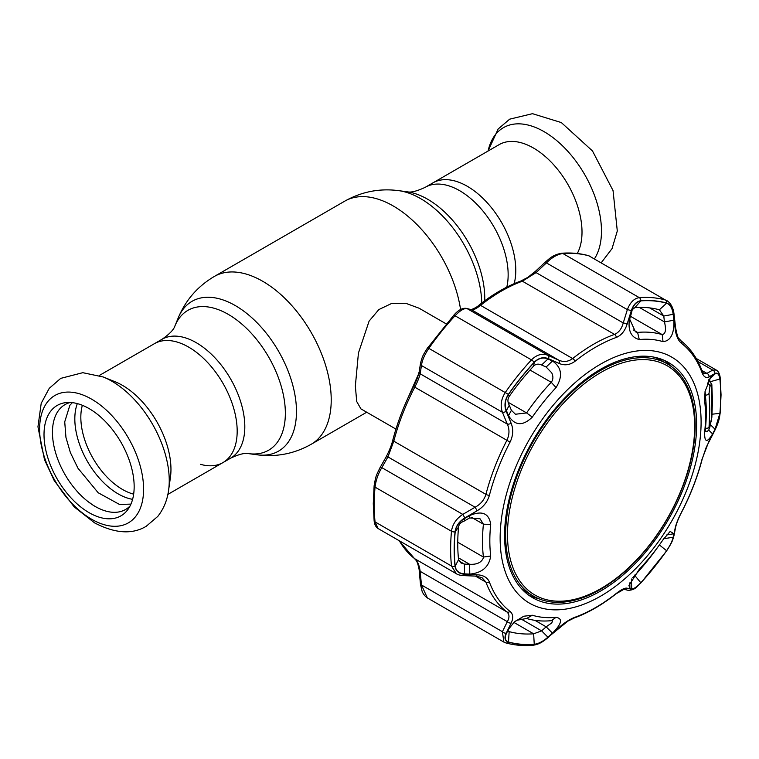 <?xml version="1.0" encoding="UTF-8"?>
<svg xmlns="http://www.w3.org/2000/svg" width="759" height="759" viewBox="0 0 759 759"><rect width="100%" height="100%" fill="white"/><g stroke="black" fill="none" stroke-linecap="round" stroke-linejoin="round"><path stroke-width="1.14" d="M467.259 186.268A68.623 39.62 60 0 1 514.185 283.667A68.623 39.62 -120 0 0 467.259 186.268A68.623 39.62 -120 0 0 432.943 182.862A68.623 39.62 60 0 1 467.259 186.268M200.547 464.337A68.623 39.62 -120 0 0 222.966 462.582A68.623 39.62 -120 0 0 233.487 407.592A68.623 39.62 -120 0 0 188.659 347.11A68.623 39.62 -120 0 0 154.343 343.713A68.623 39.62 60 0 1 188.659 347.11A68.623 39.62 60 0 1 233.487 407.592A68.623 39.62 60 0 1 222.966 462.582L230.603 458.18C238.829 454.28 244.834 452.772 248.629 453.635L257.14 454.793C276.285 457.288 294.293 453.787 311.152 444.3L366.711 412.222M446.14 323.837L419.053 308.201L405.79 303.296L391.663 303.448L378.845 309.568L369.111 321.095L358.438 353.011L355.354 386.008L356.702 401.492L360.923 408.883L395.942 429.101M103.252 376.986L115.169 381.786A68.623 39.62 60 0 1 122.427 385.344A68.623 39.62 60 0 1 170.414 477.468L168.602 490.191A81.194 46.878 60 0 0 111.839 381.208A81.194 46.878 60 0 0 103.252 376.986L82.788 372.688L60.72 378.371L49.24 388.342L41.214 403.285L37.95 426.795L44.496 459.707L54.221 480.608L74.154 506.889L94.581 522.885C115.093 533.539 132.313 534.668 146.24 526.272L157.768 516.424C163.64 508.976 167.255 500.228 168.602 490.191M89.088 512.676A63.737 36.802 60 0 1 45.559 449.005A63.737 36.802 60 0 1 66.498 402.555A63.737 36.802 60 0 1 89.088 408.589A63.737 36.802 60 0 1 128.138 457.193A63.737 36.802 60 0 1 128.091 509.242A63.737 36.802 60 0 1 89.088 512.676M130.055 505.978A60.549 34.961 60 0 1 95.283 506.5A60.549 34.961 60 0 1 54.515 448.673A60.549 34.961 60 0 1 70.302 402.479M577.267 253.506A68.623 39.62 -120 0 0 533.482 148.033A68.623 39.62 -120 0 0 499.166 144.627L425.306 187.274A68.623 39.62 60 0 1 459.622 190.67A68.623 39.62 60 0 1 506.784 287.139M89.334 502.591L89.562 502.61A64.695 37.352 60 0 0 92 504.46M96.583 507.297L93.129 505.266M601.071 372.346A132.351 76.412 120 0 0 507.496 534.44A132.351 76.412 120 0 0 601.071 588.472A132.351 76.412 120 0 0 694.656 426.378A132.351 76.412 120 0 0 601.071 372.346M600.388 589.449A134.02 77.38 -60 0 1 533.378 596.081A134.02 77.38 -60 0 1 512.837 488.682A134.02 77.38 -60 0 1 600.388 370.582A134.02 77.38 -60 0 1 667.398 363.941A134.02 77.38 -60 0 1 687.948 471.339A134.02 77.38 -60 0 1 600.388 589.449M520.892 587.988A134.02 77.38 120 0 0 527.666 592.788L533.378 596.081M667.398 363.941L661.696 360.648A134.02 77.38 120 0 0 654.144 357.176M464.527 573.88L464.375 564.089L469.622 564.288C476.851 564.696 481.453 562.542 483.417 557.818L483.417 557.059A158.242 91.365 -60 0 1 482.506 541.158A158.242 91.365 -60 0 1 483.417 524.213L480.039 518.786L469.622 517.942L469.783 515.503C482.069 510.333 489.043 513.283 490.703 524.374A152.512 88.053 120 0 0 489.83 540.712A152.512 88.053 120 0 0 490.703 556.024C489.043 566.897 482.069 572.922 469.783 574.108L464.527 573.88C459.1 573.51 455.988 570.939 455.191 566.176A188.346 108.746 -60 0 1 454.356 549.488A188.346 108.746 -60 0 1 455.191 531.831C456.007 526.281 459.119 521.86 464.527 518.558L469.783 515.503M639.287 339.539C630.492 337.319 627.37 329.567 629.923 316.275L631.687 310.611C633.632 304.767 636.678 301.522 640.833 300.887A188.346 108.746 -60 0 1 666.592 303.192C670.169 304.539 672.36 308.249 673.176 314.321L673.878 320.203C674.315 333.761 670.7 340.914 663.024 341.654A152.512 88.053 120 0 0 639.287 339.539L637.579 332.423A158.242 91.365 -60 0 1 662.218 334.624C665.586 333.979 666.336 329.738 664.457 321.92L663.764 316.038L673.176 314.321M534.241 362.423C538.567 358.172 543.121 357.034 547.903 358.988L552.467 360.999C561.802 367.422 562.998 376.284 556.062 387.583A152.512 88.053 120 0 0 532.315 417.118C522.79 426.311 514.849 425.827 508.511 415.676L506.414 410.591C504.374 405.211 505.058 399.832 508.483 394.471A188.346 108.746 -60 0 1 534.241 362.423L533.643 366.056A178.915 103.3 120 0 0 509.166 396.502C507.486 399.187 507.524 402.099 509.28 405.23L511.395 410.287L515.437 414.243L526.594 412.924A158.242 91.365 -60 0 1 551.224 382.28C553.254 379.718 553.425 376.578 551.755 372.859L546.157 367.043L541.622 365.013C538.482 363.599 535.826 363.95 533.643 366.056M500.143 538.159A142.094 82.038 -60 0 1 600.616 364.121A142.094 82.038 -60 0 1 701.098 422.137A142.094 82.038 -60 0 1 600.616 596.166A142.094 82.038 -60 0 1 500.143 538.159M712.606 433.911C707.103 443 704.447 442.535 704.646 432.516A152.512 88.053 120 0 0 705.519 416.179A152.512 88.053 120 0 0 704.646 400.856L705.054 391.435L710.898 376.749L715.063 373.912C717.616 372.631 719.228 374.329 719.883 379.007A188.346 108.746 -60 0 1 720.718 395.705A188.346 108.746 -60 0 1 719.883 413.361L715.063 429.233L712.606 433.911L708.716 430.116M719.959 378.902C719.257 373.978 717.568 372.204 714.874 373.57L709.067 376.844C706.136 378.418 703.792 377.005 702.028 372.603A159.447 92.057 120 0 0 681.373 343.21C678.053 340.383 675.975 335.497 675.121 328.543L673.508 314.719C672.645 308.296 670.349 304.397 666.62 303.012A188.507 108.841 120 0 0 640.833 300.716C636.459 301.389 633.262 304.795 631.232 310.943L627.076 324.254C624.913 330.962 621.346 335.345 616.374 337.404A159.447 92.057 120 0 0 575.056 361.256C569.876 365.051 564.582 365.781 559.174 363.457L548.491 358.713C543.425 356.654 538.653 357.85 534.156 362.299A188.507 108.841 120 0 0 508.369 394.376C504.773 400.021 504.052 405.657 506.215 411.312L511.12 423.228C513.539 429.3 513.188 435.6 510.057 442.118A159.447 92.057 120 0 0 489.394 495.361C487.439 501.927 483.369 507.05 477.174 510.731L464.85 517.923C459.138 521.424 455.865 526.063 455.03 531.85A188.507 108.841 120 0 0 454.195 549.525A188.507 108.841 120 0 0 455.03 566.233C455.874 571.242 459.148 573.927 464.85 574.297L477.174 574.791C483.388 575.113 487.458 577.523 489.394 582.03A159.447 92.057 120 0 0 510.057 611.422C513.188 614.135 513.549 618.025 511.12 623.092L506.215 633.148C504.061 637.826 504.773 640.814 508.369 642.114A188.507 108.841 120 0 0 534.156 644.419C538.672 643.831 543.453 641.336 548.491 636.924L559.174 627.38C564.611 622.57 569.905 619.183 575.056 617.219A159.447 92.057 120 0 0 616.374 593.367C621.365 589.468 624.932 587.741 627.076 588.178L631.232 589.155C633.281 589.468 636.478 587.362 640.833 582.827A188.507 108.841 120 0 0 666.62 550.749C670.358 545.199 672.664 540.474 673.508 536.566L675.121 528.406C675.984 524.222 678.062 518.928 681.373 512.505L681.468 512.505C690.605 494.877 697.521 477.041 702.236 458.986L706.268 447.155L714.779 430.514C719.361 420.828 719.342 418.209 720.206 412.725L720.206 412.725A3.226 1.641 5.3 0 1 719.959 413.276A188.507 108.841 120 0 0 720.784 395.61A188.507 108.841 120 0 0 719.959 378.902A3.226 2.059 -5.9 0 0 720.206 377.935L720.206 377.935C719.76 373.912 718.441 371.284 716.249 370.041L712.701 370.088L697.929 361.559M546.841 367.403L546.157 367.043L552.467 360.999M663.1 539.668L663.783 538.681M551.755 622.94L552.628 620.824L551.224 620.691A158.242 91.365 -60 0 1 526.594 618.49L516.727 620.302L514.412 621.906L523.776 616.223L532.315 615.236A152.512 88.053 120 0 0 556.062 617.352C562.998 618.5 561.802 623.765 552.467 633.129L546.157 626.82L551.755 622.94M649.657 307.898L663.764 316.038L659.362 309.786A178.915 103.3 120 0 0 634.894 307.594L632.247 309.672L631.431 313.154L631.687 310.611M660.036 310.07L659.362 309.786L666.592 303.192M705.111 391.065L705.396 396.056A158.242 91.365 -60 0 1 706.297 411.957A158.242 91.365 -60 0 1 705.396 428.901L705.386 431.492M504.583 535.588A135.814 78.414 120 0 0 531.879 597.267A135.814 78.414 120 0 0 636.82 561.954A135.814 78.414 120 0 0 696.648 424.698A135.814 78.414 120 0 0 667.683 362.052A135.814 78.414 120 0 0 563.32 399.49A135.814 78.414 120 0 0 504.583 535.588M528.587 595.065A135.643 78.31 120 0 0 538.463 598.604M672.132 367.09A135.643 78.31 120 0 0 664.125 360.297M708.821 379.794L715.063 373.912M719.883 379.007L709.988 381.805C709.693 379.481 709.257 378.855 708.678 379.927M710.433 424.746L715.063 429.233M712.606 375.307L710.253 377.536M673.878 320.203L664.457 321.92L639.296 307.395M629.923 316.275L629.676 319.141L635.463 331.873L637.579 332.423L633.281 329.947M629.676 319.141L631.431 313.154M507.951 630.53L509.166 631.621A178.915 103.3 120 0 0 533.643 633.812L541.622 630.862L547.903 637.181C543.093 641.374 538.539 643.746 534.241 644.296A188.346 108.746 -60 0 1 508.483 642C505.058 640.738 504.365 637.892 506.414 633.471L508.938 628.386M509.669 627.2L506.775 632.788M508.511 629.202L514.412 621.906M520.845 618.87L541.622 630.862L546.157 626.82L534.934 620.34M552.467 633.129L547.903 637.181M631.431 579.013L631.687 588.804L629.923 588.405L628.936 585.502L639.287 569.297A152.512 88.053 120 0 0 663.024 539.772L670.169 531.433L673.878 533.729L666.668 534.972M663.727 538.767L673.176 537.201C672.351 540.93 670.159 545.436 666.592 550.711A188.346 108.746 -60 0 1 640.833 582.76C636.659 587.096 633.613 589.107 631.687 588.804M673.878 533.729L673.176 537.201M632.57 577.827L634.894 575.36A178.915 103.3 120 0 0 658.195 546.565M629.923 588.405L629.799 582.884M547.903 358.988L541.622 365.013M511.395 410.287L508.511 415.676M506.414 410.591L509.28 405.23M477.174 574.791A3.226 1.679 -88 0 1 475.76 576.09L463.436 575.626C459.869 575.303 457.497 574.658 456.33 573.7L451.482 566.015L375.06 521.898A3.226 2.059 -5.9 0 1 374.121 520.627L373.276 503.691L374.111 485.836C375.952 475.476 375.743 476.69 379.804 468.094L385.904 457.326C389.414 450.561 391.72 444.783 392.83 440.002A3.226 1.138 14.6 0 0 393.798 441.178L387.925 456.899L381.834 467.648C378.153 473.692 375.895 480.191 375.06 487.145A190.537 110.008 120 0 0 374.215 505.01A190.537 110.008 120 0 0 375.06 521.898L378.153 528.568L456.311 573.69M455.03 566.233A3.226 2.059 -5.9 0 1 451.482 566.015A190.537 110.008 -60 0 1 451.482 531.262C452.44 524.393 456.206 518.758 462.781 514.384L475.096 507.23C480.589 504.289 484.195 500.001 485.921 494.365A161.477 93.224 -60 0 1 506.841 440.438C509.498 434.822 509.659 429.385 507.335 424.129L502.401 412.26C500.105 405.638 501.101 398.987 505.39 392.318A190.537 110.008 -60 0 1 531.461 359.889C536.774 354.586 542.324 353.087 548.121 355.383L558.757 360.164C563.558 362.309 568.187 361.777 572.666 358.552A161.477 93.224 -60 0 1 614.515 334.396C618.775 332.584 621.678 328.761 623.243 322.936L627.361 309.634C630.112 302.414 634.088 298.41 639.287 297.632A190.537 110.008 -60 0 1 665.349 299.966L588.927 255.84A190.537 110.008 120 0 0 562.865 253.515C557.58 254.189 552.097 257.31 546.423 262.899L536.072 272.604L522.391 281.209A161.477 93.224 120 0 0 480.551 305.374C476.301 308.685 473.312 310.175 471.586 309.833L467.174 308.657C464.271 308.021 460.229 310.393 455.039 315.772A190.537 110.008 120 0 0 428.977 348.191C424.566 354.738 422.061 360.516 421.454 365.525L420.163 373.798C419.376 377.261 417.564 381.749 414.727 387.261A161.477 93.224 120 0 0 393.798 441.178L485.921 494.365A3.226 1.138 14.6 0 0 489.394 495.361M505.39 642.721A3.226 2.609 -74.7 0 0 505.892 642.93L503.881 642.095L502.401 631.706L507.335 621.659C509.659 617.503 509.498 614.249 506.841 611.896A161.477 93.224 -60 0 1 485.921 582.134L481.984 577.665L475.76 576.09M399.329 540.788A161.477 93.224 120 0 0 414.727 558.719C417.545 561.129 419.366 565.332 420.163 571.328A3.226 0.901 174.7 0 1 419.196 570.787L420.495 584.439L422.165 591.47C423.342 594.221 425.087 596.375 427.374 597.931L503.796 642.048M511.12 623.092A3.226 2.021 25.9 0 1 507.335 621.659L420.163 571.328L421.454 584.971L427.374 597.931M702.028 372.603A3.226 2.381 -20.4 0 0 702.132 371.037L703.783 373.684L706.904 373.39L712.701 370.088A3.226 2.865 -120.1 0 1 714.874 373.57M413.721 386.483L417.355 378.153L419.224 371.568A3.226 2.609 8.6 0 0 420.163 373.798L507.335 424.129A3.226 1.461 157.6 0 0 511.12 423.228M419.224 371.568L420.514 363.248A3.226 2.619 9.2 0 0 421.454 365.525L502.401 412.26A3.226 1.442 157.3 0 0 506.215 411.312M427.725 347.84L453.578 315.469C458.123 310.108 462.44 307.756 466.529 308.401L466.529 308.401A3.226 3.064 104.8 0 1 467.174 308.657L548.121 355.383A3.226 1.879 -65.8 0 1 548.491 358.713M466.529 308.401L470.959 309.577A3.226 3.055 105.1 0 1 471.586 309.833L558.757 360.164A3.226 1.897 -65.9 0 1 559.174 363.457M470.931 309.577C470.314 310.127 476.775 307.594 478.957 305.194C492.876 294.179 506.841 286.124 520.873 281.01L527.885 277.339L535.323 271.428L536.072 272.604L623.243 322.936A3.226 0.806 -162.6 0 1 627.076 324.254M535.323 271.428L545.683 261.713L546.423 262.899L627.361 309.634A3.226 0.825 -163 0 1 631.232 310.943M506.215 633.148A3.226 2.04 26.4 0 1 502.401 631.706L421.454 584.971A3.226 0.892 174.4 0 1 420.495 584.439M379.804 468.094A3.226 1.622 29.3 0 1 381.834 467.648L462.781 514.384L464.85 517.923M385.904 457.326A3.226 1.603 29.8 0 1 387.925 456.899L475.096 507.23L477.174 510.731M463.436 575.626A3.226 1.66 -87.8 0 0 464.85 574.297M675.121 528.406A3.226 2.638 -169.3 0 0 675.586 527.41L673.992 535.56C672.303 541.471 672.332 541.774 666.639 550.882L640.738 583.102C637.513 585.464 635.9 590.227 628.072 590.303L623.936 589.288L616.099 593.804C602.191 604.809 588.225 612.864 574.183 617.987L567.846 621.156L548.491 636.924M623.983 589.307A3.226 3.083 -76.1 0 0 627.076 588.178M628.072 590.303A3.226 3.093 -76.4 0 0 631.232 589.155M673.992 535.56A3.226 2.647 -168.6 0 1 673.508 536.566M681.373 512.505A159.447 92.057 120 0 0 702.028 459.261L709.067 440.903A3.226 1.651 28.2 0 1 708.972 441.453M709.067 440.903L714.874 429.945A3.226 1.66 27.7 0 1 714.779 430.514M714.874 429.945L719.959 413.276M709.067 376.844A3.226 2.856 -119.3 0 0 706.904 373.39L701.942 370.525M675.121 328.543A3.226 0.844 -6.4 0 0 675.624 328.011L674.039 314.179C673.309 307.86 670.947 303.344 666.952 300.64M673.508 314.719A3.226 0.825 -6.7 0 0 674.039 314.179M458.37 557.789L469.622 564.288L469.783 574.108M464.527 518.558L464.375 520.978C460.922 522.23 458.977 524.232 458.55 526.974A178.915 103.3 120 0 0 458.55 559.601L460.998 562.969L464.375 564.089L458.958 560.958M469.622 517.942L464.375 520.978M711.838 385.259A3.226 2.106 175.2 0 0 711.885 384.785L711.885 417.156A3.226 1.603 -175.8 0 1 711.838 417.365L712.464 400.771L711.838 385.259L711.211 384.396L709.921 386.559A3.226 3.008 30.7 0 0 707.549 383.475L708.83 381.293L710.044 381.236L708.536 380.325M709.921 386.559L709.058 393.171L709.798 409.499L709.058 427.156C708.991 429.423 709.276 429.3 709.921 426.795A3.226 1.954 13.5 0 1 709.883 427.061A3.226 1.954 13.5 0 1 709.779 427.345M708.242 380.933A913.456 527.382 0 0 1 708.83 381.293A3.226 3.008 30.5 0 1 711.211 384.396M709.921 426.795L711.838 417.365M711.211 421.359A3.226 1.954 13.3 0 1 711.174 421.643L711.174 421.643A3.226 1.954 13.3 0 1 711.079 421.9M709.058 427.156A3.226 1.556 -175.4 0 1 705.462 428.218M709.058 393.171A3.226 2.135 174.6 0 1 705.301 395.116M99.249 375.525L161.971 339.311C169.456 334.131 173.773 329.681 174.921 325.972A80.739 46.612 60 0 1 228.26 314.359A80.739 46.612 60 0 1 284.407 400.743A80.739 46.612 60 0 1 248.629 453.635M174.921 325.972L178.175 318.021A86.498 49.942 60 0 1 235.309 305.583A86.498 49.942 60 0 1 295.46 398.124A86.498 49.942 60 0 1 257.14 454.793M178.175 318.021C185.585 300.184 197.625 286.342 214.275 276.485A96.886 55.938 60 0 1 262.718 281.285A96.886 55.938 60 0 1 326.009 366.663A96.886 55.938 60 0 1 311.152 444.3M214.275 276.485L344.757 201.154A96.886 55.938 60 0 1 393.2 205.955A96.886 55.938 60 0 1 460.571 309.625M484.697 300.82A80.739 46.612 60 0 0 427.649 199.237A80.739 46.612 60 0 0 407.279 191.818L398.779 190.661A86.498 49.942 60 0 1 420.6 198.611A86.498 49.942 60 0 1 481.747 303.021M161.971 339.311A68.623 39.62 60 0 1 196.287 342.707A68.623 39.62 60 0 1 241.115 403.181A68.623 39.62 60 0 1 230.603 458.18M133.65 494.147A58.936 34.032 60 0 1 122.503 489.46A58.936 34.032 60 0 1 82.352 405.278M132.597 499.337A61.204 35.341 60 0 1 118.1 493.853A61.204 35.341 60 0 1 77.323 403.598M91.602 519.213A73.519 42.447 60 0 1 39.62 429.167A73.519 42.447 60 0 1 91.602 399.149A73.519 42.447 60 0 1 143.593 489.194A73.519 42.447 60 0 1 91.602 519.213M594.468 258.791A81.194 46.878 -120 0 0 544.07 131.658A81.194 46.878 -120 0 0 488.065 151.041M457.762 542.249L483.417 557.059L490.703 556.024M471.671 517.429L483.417 524.213L490.703 524.374M712.084 414.205L719.883 413.361M704.646 432.516L705.396 428.901M704.646 400.856L705.396 396.056M634.894 307.594L640.833 300.887M663.024 341.654L662.218 334.624L630.473 316.294M513.862 622.389L533.643 633.812L534.241 644.296M508.188 631.061L509.166 631.621L508.483 642M532.315 615.236L526.594 618.49M556.062 617.352L551.224 620.691M659.362 544.915L666.592 550.711M634.458 575.104L640.833 582.76M556.062 387.583L551.224 382.28L530.029 370.041M508.113 402.261L526.594 412.924L532.315 417.118M508.483 394.471L509.166 396.502M455.03 531.85A3.226 1.641 5.3 0 1 451.482 531.262L375.06 487.145A3.226 1.641 5.3 0 1 374.111 485.836M489.394 582.03A3.226 2.381 -20.4 0 1 485.921 582.134L475.428 576.081M398.836 540.512L414.49 558.558A3.226 2.628 127.7 0 0 414.727 558.719L506.841 611.896A3.226 2.628 -52.3 0 0 510.057 611.422M666.62 303.012A3.226 2.609 -74.7 0 0 665.349 299.966L588.927 255.84A3.226 2.609 105.3 0 0 588.424 255.631L590.445 256.466M545.683 261.713C548.785 259.455 552.135 254.863 561.717 253.24L561.717 253.24A3.226 2.457 85.8 0 1 562.865 253.515L639.287 297.632A3.226 2.457 -94.2 0 1 640.833 300.716M616.374 337.404A3.226 2.173 -109.9 0 0 614.515 334.396L522.391 281.209A3.226 2.173 70.1 0 0 520.873 281.01M478.957 305.194A3.226 1.49 51.6 0 1 480.551 305.374L572.666 358.552A3.226 1.49 -128.4 0 1 575.056 361.256M534.156 362.299A3.226 0.958 -137.2 0 0 531.461 359.889L455.039 315.772A3.226 0.958 42.8 0 0 453.578 315.469M420.514 363.248C422.583 355.762 422.431 356.113 427.687 347.679L508.369 394.376M392.83 440.002C397.536 421.947 404.462 404.111 413.589 386.483L510.057 442.118M419.196 570.787C419.48 569.762 417.241 561.005 416.103 560.37L414.49 558.558A3.226 2.628 127.7 0 1 414.253 558.349M548.795 637.029C542.989 641.611 539.668 644.325 532.609 645.321L532.609 645.321C523.169 646.013 514.27 645.216 505.892 642.93L505.892 642.93A3.226 2.609 -74.7 0 0 508.369 642.114M532.609 645.321A3.226 2.457 -94.2 0 0 534.156 644.419M574.183 617.987A3.226 2.173 -109.9 0 0 575.056 617.219M702.132 371.037L702.132 371.037C697.312 358.077 690.121 347.869 680.576 340.43C678.29 336.835 678.356 341.085 675.624 328.011M681.373 343.21A3.226 2.628 -52.3 0 0 680.576 340.43M455.191 566.176L458.55 559.601M455.191 531.831L458.55 526.974M407.279 191.818C410.875 192.72 416.881 191.211 425.306 187.274M344.757 201.154C361.616 191.657 379.623 188.166 398.779 190.661M167.872 494.394L222.966 462.582M488.037 151.06L498.141 129.021L509.669 119.172L532.476 113.679L561.328 122.569L592.494 150.965L613.044 190.566L617.295 230.992L612.029 248.629L601.27 262.718M72.371 402.649L69.866 405.287L64.724 421.833L65.948 437.402L70.35 452.525L77.93 468.17L98.167 492.743L119.486 504.45L130.946 504.109M407.185 399.68L418.883 373.267M720.206 377.935L721.05 394.87L720.206 412.725M696.221 358.476L716.249 370.041M561.717 253.24C571.148 252.548 580.056 253.345 588.424 255.631M374.121 520.627C374.472 524.478 375.819 527.125 378.153 528.568M675.586 527.41C676.563 523.141 678.518 518.179 681.468 512.505M711.885 384.785L710.044 381.236M711.885 417.156L708.859 429.907L707.53 431.169L705.149 431.435"/></g></svg>
